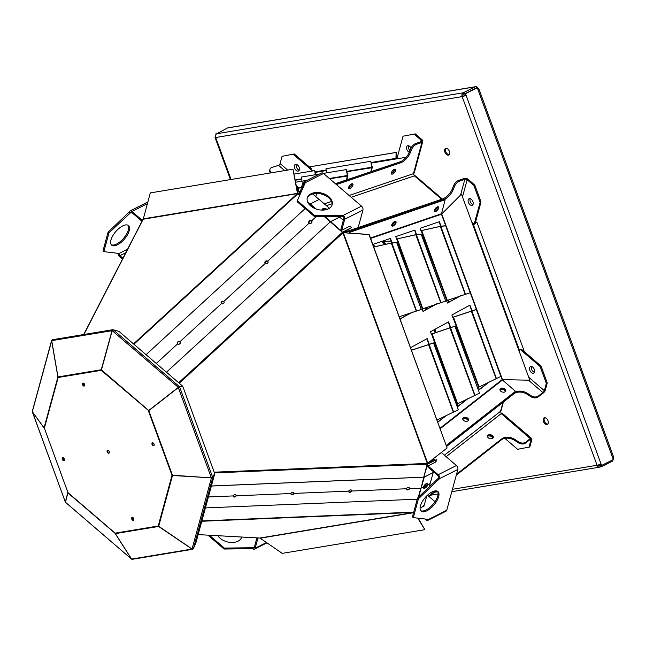 <?xml version="1.0" encoding="UTF-8"?>
<svg xmlns="http://www.w3.org/2000/svg" width="646" height="646" viewBox="0 0 646 646"><rect width="100%" height="100%" fill="white"/><g stroke="black" fill="none" stroke-linecap="round" stroke-linejoin="round"><path stroke-width="0.97" d="M142.564 220.068L141.999 221.166M141.91 221.207L131.671 212.405A1.68 1.026 -116.8 0 0 130.581 212.13A1.68 1.026 -116.8 0 0 130.193 212.647L129.321 211.896L108.108 232.084L108.98 232.835L103.861 251.649L119.082 253.474A1.68 1.026 -116.8 0 0 119.89 255.671L122.918 258.271M142.168 220.27L131.921 211.46A2.964 1.817 -116.8 0 0 129.999 210.976A2.964 1.817 -116.8 0 0 129.321 211.896M131.227 212.13L108.98 232.835M122.643 225.947A12.896 5.733 130.7 0 0 112.751 235.822A12.896 5.733 130.7 0 0 111.677 245.133A12.896 5.733 130.7 0 0 124.436 239.093A12.896 5.733 130.7 0 0 128.489 225.575A12.896 5.733 130.7 0 0 122.643 225.947M118.121 253.353A2.964 1.817 -116.8 0 0 119.631 256.615L122.506 259.078M108.108 232.084L102.98 250.898L103.861 251.649M111.29 244.705A12.896 5.733 130.7 0 0 123.556 238.342A12.896 5.733 130.7 0 0 128.005 225.252M142.839 219.543L83.697 334.539L142.79 219.656A1.098 0.824 27.2 0 1 143.186 219.228L83.907 334.499M143.323 218.841A0.646 0.501 -99.4 0 1 143.186 219.228L297.305 193.63A0.646 0.501 80.6 0 0 297.443 193.251L292.961 169.212L150.316 192.904L143.323 218.841L297.79 193.316L292.961 169.212M297.644 193.84A1.098 0.848 80.6 0 0 297.79 193.316M64.156 458.692A2.996 1.534 -105 0 1 63.631 459.984M133.52 343.914L297.305 193.63L297.749 193.929A1.098 0.493 -49.4 0 1 298.137 193.647L300.083 192.661M63.801 458.184A2.996 1.534 -105 0 1 63.469 459.815M311.889 221.538A1.615 1.397 -18.3 0 0 308.941 222.636M268.009 261.848A1.615 1.397 -18.3 0 0 265.03 262.922M224.122 302.15A1.615 1.397 -18.3 0 0 221.126 303.208M180.242 342.461A1.615 1.397 -18.3 0 0 177.214 343.494M83.358 383.11A1.615 0.985 -116.8 0 0 83.342 384.677A1.615 0.985 -116.8 0 0 84.545 385.864M109.053 453.072A1.615 0.985 63.2 0 1 107.624 452.022A1.615 0.985 63.2 0 1 107.632 450.246M63.009 457.699A1.615 0.985 -116.8 0 0 63.122 459.282A1.615 0.985 -116.8 0 0 64.309 460.356M311.953 221.513A1.615 1.397 -18.5 0 0 311.534 220.916C309.418 220.464 308.643 221.174 309.224 223.04A1.615 1.397 -18.5 0 0 311.953 221.513L311.534 220.916A1.615 1.397 -18.5 0 0 309.224 223.04A1.615 1.397 -18.3 0 0 311.534 220.916L311.598 221.134M268.05 261.8A1.615 1.397 -18.5 0 0 267.638 261.218C265.53 260.774 264.763 261.485 265.328 263.334A1.615 1.397 -18.5 0 0 268.05 261.8L267.638 261.218A1.615 1.397 -18.5 0 0 265.328 263.334A1.615 1.397 -18.3 0 0 267.638 261.218L267.71 261.428M224.146 302.086L223.742 301.512A1.615 1.397 -18.5 0 0 221.433 303.628A1.615 1.397 -18.3 0 0 223.742 301.512L223.815 301.722M180.234 342.372A1.615 1.397 -18.5 0 0 179.846 341.807C177.771 341.395 176.996 342.097 177.537 343.93A1.615 1.397 -18.5 0 0 180.234 342.372L179.846 341.807A1.615 1.397 -18.5 0 0 177.537 343.93A1.615 1.397 -18.3 0 0 179.846 341.807L179.919 342.025M83.261 383.094A1.615 0.985 -116.8 0 0 83.237 383.102A1.615 0.985 -116.8 0 0 82.946 384.653L82.954 384.653A1.615 0.985 63.2 0 0 84.481 385.928M146.069 354.694L305.154 208.561M309.386 204.677L309.87 204.225A1.098 0.484 -49.2 0 1 310.266 203.95L319.189 199.436L329.436 208.287M109.182 451.57A1.615 0.985 63.2 0 1 108.908 453.177A1.615 0.985 63.2 0 1 107.301 452.184A1.615 0.985 63.2 0 1 107.454 450.302A1.615 0.985 63.2 0 1 109.182 451.57M62.815 457.683A1.615 0.985 -116.8 0 0 62.791 459.419A1.615 0.985 -116.8 0 0 64.18 460.525C62.614 459.726 62.25 458.733 63.106 457.53M344.722 219.236A2.964 1.817 -116.8 0 0 343.292 215.336L314.828 215.716L297.313 200.664L305.292 182.673A2.964 1.817 -116.8 0 0 303.362 182.188L321.579 172.999A2.964 1.817 63.2 0 1 323.509 173.483L361.518 206.155A2.964 1.817 63.2 0 1 362.939 210.047L344.722 219.236L341.726 230.242L349.922 226.108L349.761 226.714L350.407 226.383L351.715 227.513L342.558 232.447M326.593 209.562A2.996 1.962 15 0 0 322.039 209.998M316.193 216.636L311.534 220.916A1.615 1.397 -18.3 0 0 308.796 222.434A1.615 1.397 -18.3 0 0 309.224 223.04L267.638 261.218A1.615 1.397 -18.3 0 0 264.917 262.744A1.615 1.397 -18.3 0 0 265.328 263.334L223.742 301.512C221.651 301.084 220.884 301.787 221.433 303.628A1.615 1.397 -18.5 0 0 223.742 301.512A1.615 1.397 -18.3 0 0 221.433 303.628L179.846 341.807A1.615 1.397 -18.3 0 0 177.537 343.93L156.267 363.464M82.946 384.653L83.059 383.094M84.61 384.427A1.615 0.985 63.2 0 1 84.335 386.033A1.615 0.985 63.2 0 1 82.728 385.04A1.615 0.985 63.2 0 1 82.89 383.151A1.615 0.985 63.2 0 1 84.61 384.427M312.696 193.953L319.132 199.469M115.303 533.483L67.951 492.963A1.098 0.484 -49.3 0 1 67.959 492.615L44.364 428.137A1.098 0.719 -164.8 0 1 44.098 427.765L57.882 377.111A1.098 0.719 15.2 0 0 58.156 377.482A1.098 0.848 -99.4 0 1 58.067 376.925L101.164 369.77A1.098 0.848 80.6 0 0 101.252 370.328A1.098 0.484 -49.3 0 1 101.462 369.875L148.62 410.412A1.098 0.484 130.7 0 0 148.41 410.864L148.846 410.751L172.45 475.23L172.006 475.335A1.098 0.719 15.2 0 0 172.474 475.601L158.69 526.256A1.098 0.719 -164.8 0 1 158.213 525.989A1.098 0.848 80.6 0 0 158.504 526.45L115.408 533.604A1.098 0.848 -99.4 0 1 115.117 533.144A1.098 0.484 130.7 0 0 115.109 533.491L115.23 533.386M192.064 548.971L211.379 478.032A1.098 0.719 15.2 0 0 212.712 477.733L214.698 473.857L196.077 542.252L193.396 548.672A1.098 0.719 -164.8 0 1 192.064 548.971L158.625 526.232M112.178 330.671A1.098 0.484 -49.3 0 1 113.316 329.848L118.896 331.35L182.576 386.074L178.458 387.463L148.943 410.509L178.458 387.463L112.178 330.671L101.462 369.875M148.725 410.703L101.252 370.328L58.156 377.482L44.364 428.137L67.959 492.615L115.117 533.144L158.213 525.989L172.006 475.335L148.41 410.864M132.301 517.373A1.615 0.985 -116.7 0 0 132.543 519.037A1.615 0.985 -116.7 0 0 133.803 519.957M152.642 442.776A1.615 0.985 -116.7 0 0 152.626 444.141A1.615 0.985 -116.7 0 0 154.047 445.482M64.301 459.023A1.615 0.985 63.2 0 1 64.027 460.63A1.615 0.985 63.2 0 1 62.428 459.637A1.615 0.985 63.2 0 1 62.581 457.756A1.615 0.985 63.2 0 1 64.301 459.023M133.754 518.714A1.615 0.985 63.2 0 1 133.48 520.321A1.615 0.985 63.2 0 1 131.873 519.327A1.615 0.985 63.2 0 1 132.026 517.446A1.615 0.985 63.2 0 1 133.754 518.714M154.063 444.117A1.615 0.985 63.2 0 1 153.788 445.724A1.615 0.985 63.2 0 1 152.181 444.731A1.615 0.985 63.2 0 1 152.335 442.849A1.615 0.985 63.2 0 1 154.063 444.117M351.715 227.513L342.792 232.027A1.098 0.484 130.8 0 0 342.404 232.302L342.937 232.859L179.249 383.215M166.458 372.225L330.34 221.82L166.442 372.209M315.805 196.618L316.677 193.42M304.912 183.521A1.68 1.026 -116.8 0 0 303.943 183.335A1.68 1.026 -116.8 0 0 303.563 183.86L301.642 190.893M321.999 209.684L327.046 209.425A2.996 1.97 15.3 0 0 324.066 208.424A2.996 1.97 15.3 0 0 322.007 209.684A2.996 1.97 15.3 0 0 321.958 210.111M326.981 209.449A2.996 1.962 15 0 0 324.042 208.569A2.996 1.962 15 0 0 322.071 209.829A2.996 1.962 15 0 0 322.031 210.111M303.362 182.188A2.964 1.817 -116.8 0 0 302.683 183.101L299.687 194.107L300.075 194.438M115.327 533.62L131.639 559.073L191.991 549.052L158.585 526.433M193.162 548.922A1.098 0.848 80.6 0 1 191.991 549.052L192.048 548.955M67.862 492.882L65.472 502.265L131.518 559.032L115.206 533.572M32.405 411.793L65.351 502.103L67.765 492.745M44.081 428.015L32.357 411.728M51.712 340.725L32.316 411.663L44.073 427.862M57.914 377.014L51.623 340.725A1.098 0.719 15.2 0 1 51.874 340.095M57.987 376.941L51.704 340.652A1.098 0.848 -99.4 0 1 52.625 339.739M112.194 330.655L51.704 340.652M101.252 369.754L112.057 330.623A1.098 0.848 80.6 0 1 112.977 329.718L112.969 329.928M148.709 410.485L178.223 387.439A1.098 0.484 130.7 0 1 179.362 386.607L179.128 386.978M172.45 475.23L211.363 477.878L178.32 387.576L148.806 410.63M212.671 477.305L179.628 387.002L178.32 387.576L179.225 387.124L182.802 386.421L214.666 473.478L212.671 477.305L211.363 477.878M211.46 477.846L172.506 475.504M211.622 477.798A0.646 0.42 15.2 0 0 212.284 477.588L212.324 477.507M259.724 538.045L198.161 534.605L259.853 538.037A1.098 0.929 93.2 0 1 259.587 538.021M413.61 512.504L259.853 538.037A0.646 0.501 -99.4 0 1 260.193 538.191L282.229 553.364L424.874 529.68L417.736 518.14M133.625 520.216L132.05 518.835A1.615 0.985 -116.7 0 0 133.754 520.054M153.893 445.627A1.615 0.985 -116.7 0 0 153.942 445.611L153.893 445.627A1.615 0.985 63.2 0 1 152.488 444.537A1.615 0.985 63.2 0 1 152.504 442.793M214.189 472.186L427.313 463.432L427.24 464.143A1.098 0.719 15.1 0 0 427.692 464.038L436.631 459.556L435.364 462.181M427.313 463.432L447.113 447.993L369.011 234.579L343.349 232.705L342.937 232.859L427.313 463.432M132.05 518.835A1.615 0.985 63.2 0 1 132.204 517.389M341.726 230.242L340.846 229.483L343.842 218.477A1.68 1.026 -116.8 0 0 343.042 216.281L314.578 216.66L297.063 201.6L297.313 200.664M362.939 210.047L358.175 227.562M330.356 221.853L339.626 217.08L343.349 220.294M447.113 447.993L369.157 234.458L343.349 232.705L427.725 463.287M343.494 232.592L342.889 232.802M338.843 216.337L339.651 217.024L330.736 221.546A1.098 0.493 130.6 0 0 330.34 221.82L324.163 216.531M192.653 549.286L132.301 559.307A1.098 0.848 -99.4 0 1 131.639 559.073M32.316 411.663A1.098 0.719 -164.8 0 1 32.47 411.106M193.396 548.672L212.712 477.733L212.284 477.588M211.395 485.978L423.744 477.16L427.24 464.143L214.448 472.888M209.385 535.235L224.348 548.091L252.812 547.719A1.68 1.026 -116.8 0 0 253.902 547.994A1.68 1.026 -116.8 0 0 254.29 547.469L256.898 537.884M207.939 535.154L224.097 549.035L252.562 548.656A2.964 1.817 -116.8 0 0 254.484 549.14A2.964 1.817 -116.8 0 0 255.162 548.228L257.956 537.948M406.455 489.062A1.615 1.098 158.8 0 0 407.997 489.442A1.615 1.098 158.8 0 0 409.378 488.328A1.615 1.098 158.6 0 0 409.394 488.021M348.678 491.469A1.615 1.098 158.8 0 0 350.237 491.84A1.615 1.098 158.8 0 0 351.618 490.718A1.615 1.098 158.6 0 0 351.626 490.395M290.91 493.867A1.615 1.098 158.8 0 0 292.476 494.238A1.615 1.098 158.8 0 0 293.849 493.1A1.615 1.098 158.6 0 0 293.865 492.761M233.141 496.265A1.615 1.098 158.8 0 0 234.708 496.637A1.615 1.098 158.8 0 0 236.081 495.49A1.615 1.098 158.6 0 0 236.097 495.135M307.189 198.387A12.896 8.438 -164.8 0 1 321.7 194.099A12.896 8.438 -164.8 0 1 332.028 205.153M328.491 208.828A12.896 8.438 -164.8 0 1 313.778 207.996A12.896 8.438 -164.8 0 1 307.294 197.91A12.896 8.438 -164.8 0 1 321.95 193.162A12.896 8.438 -164.8 0 1 332.173 204.685A12.896 8.438 -164.8 0 1 328.491 208.828M112.977 329.718L118.598 331.269M182.576 386.074L179.362 386.607L113.316 329.848M424.874 529.68L418.188 518.197M417.235 499.205L205.428 507.909M211.387 486.026L423.8 477.192A1.098 0.719 15.4 0 0 424.252 477.087L433.127 472.565M427.692 464.038L423.744 477.16M427.305 463.812A0.646 0.42 15.1 0 0 427.386 463.771L436.631 459.556M217.88 535.712A12.896 8.438 15.2 0 0 230.977 542.47A12.896 8.438 15.2 0 0 241.693 537.068A12.896 8.438 15.2 0 0 241.701 537.036M241.547 537.529A12.896 8.438 15.2 0 0 241.612 537.036M343.042 216.281L343.292 215.336L361.518 206.155M208.416 496.944L233.158 495.918C233.787 497.283 234.805 497.242 236.202 495.797A1.615 1.098 158.8 0 0 236.186 495.264A1.615 1.098 158.8 0 0 234.635 494.723A1.615 1.098 158.8 0 0 233.158 495.918A1.615 1.098 158.6 0 0 233.174 496.459A1.615 1.098 158.6 0 0 234.724 497A1.615 1.098 158.6 0 0 236.202 495.797A1.615 1.098 158.6 0 0 236.178 495.28A1.615 1.098 158.6 0 0 234.643 494.739A1.615 1.098 158.6 0 0 233.158 495.918A1.615 1.098 158.8 0 0 233.182 496.427A1.615 1.098 158.8 0 0 234.716 496.976A1.615 1.098 158.8 0 0 236.202 495.797L290.926 493.536C291.556 494.909 292.565 494.868 293.97 493.407A1.615 1.098 158.8 0 0 293.954 492.866A1.615 1.098 158.8 0 0 292.396 492.325A1.615 1.098 158.8 0 0 290.926 493.536A1.615 1.098 158.6 0 0 290.942 494.085A1.615 1.098 158.6 0 0 292.501 494.626A1.615 1.098 158.6 0 0 293.97 493.407A1.615 1.098 158.6 0 0 293.938 492.914A1.615 1.098 158.6 0 0 292.42 492.365A1.615 1.098 158.6 0 0 290.926 493.536A1.615 1.098 158.8 0 0 290.95 494.028A1.615 1.098 158.8 0 0 292.476 494.578A1.615 1.098 158.8 0 0 293.97 493.407L348.695 491.146C349.316 492.535 350.334 492.494 351.731 491.025A1.615 1.098 158.8 0 0 351.731 490.459A1.615 1.098 158.8 0 0 350.164 489.926A1.615 1.098 158.8 0 0 348.695 491.146A1.615 1.098 158.6 0 0 348.703 491.711A1.615 1.098 158.6 0 0 350.269 492.252A1.615 1.098 158.6 0 0 351.731 491.025A1.615 1.098 158.6 0 0 351.707 490.54A1.615 1.098 158.6 0 0 350.189 489.991A1.615 1.098 158.6 0 0 348.695 491.146A1.615 1.098 158.8 0 0 348.727 491.63A1.615 1.098 158.8 0 0 350.237 492.179A1.615 1.098 158.8 0 0 351.731 491.025L406.463 488.764C407.085 490.161 408.094 490.12 409.499 488.634A1.615 1.098 158.8 0 0 409.499 488.061A1.615 1.098 158.8 0 0 407.925 487.52A1.615 1.098 158.8 0 0 406.463 488.764A1.615 1.098 158.6 0 0 406.471 489.337A1.615 1.098 158.6 0 0 408.046 489.878A1.615 1.098 158.6 0 0 409.499 488.634A1.615 1.098 158.6 0 0 409.467 488.166A1.615 1.098 158.6 0 0 407.965 487.617A1.615 1.098 158.6 0 0 406.463 488.764A1.615 1.098 158.8 0 0 406.495 489.224A1.615 1.098 158.8 0 0 407.997 489.781A1.615 1.098 158.8 0 0 409.499 488.634L409.378 488.328M314.828 215.716L314.578 216.66M420.07 508.031L424.131 505.988L423.566 505.503L424.22 505.18L426.78 495.862M423.566 505.503L423.324 506.391M424.196 477.047L433.127 472.573L433.361 471.701M252.562 548.656L252.812 547.719L254.443 546.896M224.097 549.035L224.348 548.091M427.668 483.499L427.813 484.758A2.996 1.332 130.9 0 0 427.676 483.499A2.996 1.332 130.9 0 0 424.705 484.896A2.996 1.332 130.9 0 0 423.752 488.029A2.996 1.332 130.9 0 0 427.426 485.647L427.127 485.38A2.996 1.34 130.7 0 0 427.402 483.547M418.317 497.315L420.78 488.166L409.499 488.634L409.499 488.061M423.615 487.875A2.996 1.332 130.9 0 0 427.184 485.275M435.008 501.676L427.474 495.199M424.915 519.004L425.924 519.868A2.964 1.817 -116.8 0 0 427.846 520.353A2.964 1.817 -116.8 0 0 428.524 519.432L413.303 517.616L418.422 498.801L439.635 478.613A2.964 1.817 -116.8 0 0 438.214 474.713L427.967 465.911L436.163 461.777L435.606 461.292M413.303 517.616L412.431 516.857L417.55 498.05L438.763 477.854A1.68 1.026 -116.8 0 0 437.956 475.658L427.709 466.848L427.967 465.911M441.331 452.555L456.431 465.532A2.964 1.817 63.2 0 1 457.861 469.424L446.741 510.251A2.964 1.817 63.2 0 1 446.063 511.164L427.846 520.353M430.672 460.961L433.732 459.686M424.252 477.087L421.224 488.061L423.526 486.914A2.996 1.34 130.7 0 0 423.671 488.198A2.996 1.34 130.7 0 0 426.643 486.801A2.996 1.34 130.7 0 0 427.579 483.652A2.996 1.34 130.7 0 0 423.986 485.905M423.663 488.198L427.426 485.647M433.183 472.614L429.275 486.89M426.643 519.206A1.68 1.026 -116.8 0 0 427.079 519.263M437.447 491.21A12.896 5.733 -49.3 0 1 435.679 500.626A12.896 5.733 -49.3 0 1 426.094 509.969A12.896 5.733 -49.3 0 1 420.732 510.671M426.966 510.728A12.896 5.733 -49.3 0 1 421.127 511.099A12.896 5.733 -49.3 0 1 425.181 497.582A12.896 5.733 -49.3 0 1 437.931 491.541A12.896 5.733 -49.3 0 1 436.866 500.852A12.896 5.733 -49.3 0 1 426.966 510.728M457.861 469.424L439.635 478.613L438.763 477.854M418.422 498.801L417.55 498.05M349.211 231.648L443.576 199.671A9.666 4.304 -49.3 0 0 453.048 189.956L454.542 186.298A5.16 2.293 -49.3 0 1 459.589 181.114L464.837 179.338A1.68 1.098 -164.8 0 1 467.163 179.717L473.906 185.515L480.099 202.448L474.156 224.275L471.895 222.337M349.365 232.059L445.167 199.687L349.486 232.39M438.133 208.392A2.996 1.332 -49.3 0 1 435.767 210.806A2.996 1.332 -49.3 0 1 434.411 210.887A2.996 1.332 -49.3 0 1 434.33 210.798M395.748 222.305A2.996 1.332 -49.3 0 1 393.139 225.252A2.996 1.332 -49.3 0 1 391.783 225.333A2.996 1.332 -49.3 0 1 391.726 225.284M454.542 186.298L453.662 185.547A5.16 2.293 -49.3 0 1 458.717 180.363L463.965 178.587A2.964 1.938 -164.8 0 1 468.067 179.265L474.818 185.055L481.012 201.988L475.109 223.669M453.662 185.547L452.168 189.205A9.666 4.304 -49.3 0 1 442.696 198.92L342.848 232.754M460.541 195.116L464.837 179.338L463.965 178.587M446.338 445.385L515.451 391.306L502.459 380.01A0.646 0.436 52 0 1 502.136 379.63L529.809 380.211L518.391 349.09L523.914 350.358L476.837 221.998L473.001 225.341L461.47 194.188L441.46 214.214A0.646 0.46 71.1 0 1 441.476 213.753L445.167 199.687M434.451 211.331A2.996 1.34 130.2 0 0 437.237 209.805A2.996 1.34 130.2 0 0 438.279 206.809M391.847 225.89A2.996 1.34 130.2 0 0 394.633 224.364A2.996 1.34 130.2 0 0 395.675 221.368M437.608 206.801A2.996 1.332 -49.3 0 1 434.895 210.055A2.996 1.332 -49.3 0 1 434.411 210.241M394.932 221.376A2.996 1.332 -49.3 0 1 392.259 224.493A2.996 1.332 -49.3 0 1 391.856 224.663M468.398 202.376A3.642 2.229 -116.8 0 0 472.299 205.25A3.642 2.229 -116.8 0 0 472.646 200.995A3.642 2.229 -116.8 0 0 469.02 198.75A3.642 2.229 -116.8 0 0 468.398 202.376M394.335 221.643A2.996 1.34 130.2 0 0 392.154 223.96A2.996 1.34 130.2 0 0 391.977 226.043A2.996 1.34 130.2 0 0 394.94 224.622A2.996 1.34 130.2 0 0 395.853 221.465A2.996 1.34 130.2 0 0 394.335 221.643M436.938 207.083A2.996 1.34 130.2 0 0 434.758 209.401A2.996 1.34 130.2 0 0 434.58 211.484A2.996 1.34 130.2 0 0 437.544 210.063A2.996 1.34 130.2 0 0 438.456 206.906A2.996 1.34 130.2 0 0 436.938 207.083M473.906 185.515L474.818 185.055M480.099 202.448L481.012 201.988M474.156 224.275L474.826 223.944M470.11 198.645A3.642 2.229 -116.8 0 0 470.223 201.455A3.642 2.229 -116.8 0 0 473.025 204.435M461.22 295.416L447.444 302.958M439.078 221.82L440.701 226.237M412.293 312.139L400.035 318.849M390.152 238.544L391.775 242.961M489.03 381.947L479.405 389.481M469.69 305.267L471.645 310.613M446.241 415.426L437.794 422.032M426.901 338.746L428.863 344.092M467.631 398.687L458.006 406.213M448.292 322.007L450.254 327.352M436.761 303.781L422.985 311.324M414.611 230.178L416.234 234.603M294.285 153.966L282.06 156.3L294.285 153.966L311.041 168.364M531.642 438.521L502.564 413.529A2.964 1.316 130.7 0 0 501.223 413.61L530.301 438.602L530.043 439.546L525.456 443.132A5.16 3.375 15.2 0 1 518.399 442.817L518.649 441.88A5.16 3.375 15.2 0 0 525.715 442.195L530.301 438.602A2.964 1.316 -49.3 0 1 531.642 438.521A2.964 1.316 -49.3 0 1 531.803 439.708L529.833 446.951L517.607 449.293L504.889 438.359M522.202 349.857L541.049 366.056L547.251 382.989L545.272 390.232A2.964 1.316 -49.3 0 1 542.592 393.454L542.85 392.51L538.263 396.103A5.16 3.375 -164.8 0 1 531.198 395.788L527.483 393.374A9.666 6.331 15.2 0 0 514.24 392.784L446.491 445.797M449.406 151.366A3.642 2.229 63.2 0 1 448.784 154.992A3.642 2.229 63.2 0 1 445.151 152.739A3.642 2.229 63.2 0 1 445.506 148.491A3.642 2.229 63.2 0 1 449.406 151.366M547.994 420.78A3.642 2.229 63.2 0 1 547.372 424.406A3.642 2.229 63.2 0 1 543.746 422.153A3.642 2.229 63.2 0 1 544.093 417.905A3.642 2.229 63.2 0 1 547.994 420.78M448.179 300.019A64.463 39.422 63.2 0 1 448.817 302.207M383.409 241.733A64.463 39.422 63.2 0 1 391.137 241.233M415.265 133.875L403.031 136.209L415.265 133.875L422.008 139.665A2.964 1.938 -164.8 0 1 422.775 141.506A2.964 1.938 -164.8 0 1 421.927 142.459L416.678 144.236A5.16 2.293 130.7 0 0 411.623 149.412L410.751 148.661A5.16 2.293 130.7 0 1 415.806 143.485L421.047 141.7L421.927 142.459L413.424 173.693A2.964 1.938 15.2 0 0 414.272 172.74L422.775 141.506M335.516 183.811L399.785 162.033A9.666 4.304 -49.3 0 0 409.257 152.327L410.751 148.661M394.779 169.309A2.996 1.332 -49.3 0 1 391.985 173.168A2.996 1.332 -49.3 0 1 391.25 173.411M352.143 183.755A2.996 1.332 -49.3 0 1 349.349 187.615A2.996 1.332 -49.3 0 1 348.622 187.849M441.678 199.267L414.425 175.841L413.424 173.693L349.098 195.488M351.182 197.272L414.425 175.841A2.964 1.316 -49.3 0 1 415.418 175.906L442.332 199.041M531.545 366.516A3.642 2.229 -116.8 0 0 531.924 369.956A3.642 2.229 -116.8 0 0 534.46 372.306M296.344 164.367A3.642 2.229 -116.8 0 0 296.724 167.799A3.642 2.229 -116.8 0 0 299.26 170.148M449.196 154.677A3.642 2.229 63.2 0 1 446.063 152.286A3.642 2.229 63.2 0 1 445.998 148.346M547.784 424.091A3.642 2.229 63.2 0 1 544.659 421.701A3.642 2.229 63.2 0 1 544.594 417.76M408.547 145.738A3.642 2.229 -116.8 0 0 408.652 148.54A3.642 2.229 -116.8 0 0 409.96 150.607M441.032 226.205L439.385 221.715L420.28 228.24L420.942 230.703M446.806 300.543L421.168 230.654L440.265 226.407L445.651 225.825L470.191 292.743L446.604 300.656L447.476 303.047L461.777 295.222M392.098 242.92L390.45 238.439L372.815 244.463M400.068 318.938L412.851 311.945M471.96 310.532L469.973 305.114L451.869 315.022L452.749 317.412L476.344 309.499L500.884 376.416L478.395 387.342L479.461 389.611L489.66 381.633M429.178 344.011L427.184 338.593L410.581 347.677M437.843 422.177L446.879 415.112M450.569 327.272L448.582 321.853L430.478 331.761L431.358 334.152L454.945 326.238L479.493 393.156L457.005 404.081L458.071 406.35L468.269 398.372M416.565 234.563L414.918 230.073L395.812 236.606L396.483 239.06M422.339 308.909L396.701 239.012L415.798 234.773L421.184 234.191L445.732 301.101L422.137 309.014L423.017 311.412L437.31 303.588M461.583 194.22L441.751 214.084L502.418 379.501M465.08 294.059L440.273 226.334L420.853 230.719M500.884 376.416L476.562 309.361L452.717 317.323M479.493 393.156L455.172 326.101L431.326 334.063M440.612 302.417L415.806 234.692L396.386 239.077M215.578 136.992A2.964 0.436 -20.1 0 0 215.045 137.485A2.964 0.436 -20.1 0 0 215.732 137.517A2.964 2.301 -99.4 0 1 216.822 133.714L463.239 92.79A2.964 2.301 80.6 0 0 462.148 96.601A2.964 0.436 -20.1 0 0 466.089 95.237L462.148 96.601L215.732 137.517L231.09 179.491M601.006 463.917L601.571 465.475L613.329 459.548L477.273 87.759L465.516 93.678L601.006 463.917A2.964 0.436 159.9 0 1 597.065 465.273A2.964 2.301 80.6 0 0 599.649 467.147A2.964 2.301 80.6 0 0 600.174 466.977L599.73 465.774L599.125 465.879M271.473 172.781L270.731 171.917A5.16 3.375 -164.8 0 1 269.955 169.276A5.16 3.375 -164.8 0 1 272.111 167.346L278.571 165.368A1.68 0.743 130.7 0 0 280.081 163.543L282.06 156.3M293.373 154.426L312.373 170.746M530.043 439.546A1.68 0.743 -49.3 0 1 530.802 439.498A1.68 0.743 -49.3 0 1 530.899 440.168L528.921 447.412M519.206 351.311L519.788 349.155M520.014 349.22L540.137 366.516L541.049 366.056M540.137 366.516L546.338 383.449L547.251 382.989M546.338 383.449L544.368 390.693A1.68 0.743 -49.3 0 1 542.85 392.51L528.501 380.179M397.807 158.658L397.088 158.036L403.031 136.209M414.352 134.336L421.095 140.125A1.68 1.098 -164.8 0 1 421.531 141.167A1.68 1.098 -164.8 0 1 421.047 141.7M336.396 184.562L400.657 162.792L399.785 162.033M411.623 149.412L410.129 153.078A9.666 4.304 -49.3 0 1 400.657 162.792M394.674 169.325A2.996 1.324 -48.9 0 1 394.351 170.746M352.046 183.771A2.996 1.324 -48.9 0 1 351.723 185.192M400.996 161.516L335.387 183.698M392.857 173.919A2.996 1.332 -49.3 0 1 391.5 174.008A2.996 1.332 -49.3 0 1 392.445 170.867A2.996 1.332 -49.3 0 1 395.409 169.462A2.996 1.332 -49.3 0 1 395.158 171.626A2.996 1.332 -49.3 0 1 392.857 173.919M350.229 188.366A2.996 1.332 -49.3 0 1 348.864 188.454A2.996 1.332 -49.3 0 1 349.809 185.313A2.996 1.332 -49.3 0 1 352.773 183.908A2.996 1.332 -49.3 0 1 352.53 186.072A2.996 1.332 -49.3 0 1 350.229 188.366M598.075 465.039A1.68 1.3 80.6 0 0 599.73 465.774L600.772 465.605L601.216 466.8L600.174 466.977M477.838 89.309A2.964 0.436 -20.1 0 0 478.783 88.599A2.964 0.436 -20.1 0 0 478.097 88.559A2.964 2.301 80.6 0 0 475.513 86.693A2.964 2.301 80.6 0 0 474.988 86.863L463.239 92.79L463.675 93.985A1.68 1.3 80.6 0 0 463.061 96.141M530.851 366.492A3.642 2.229 -116.8 0 0 530.455 366.621A3.642 2.229 -116.8 0 0 530.1 370.877A3.642 2.229 -116.8 0 0 533.733 373.122A3.642 2.229 -116.8 0 0 534.226 369.181A3.642 2.229 -116.8 0 0 530.851 366.492M298.129 171.101A3.642 2.229 -116.8 0 0 298.533 170.972A3.642 2.229 -116.8 0 0 298.88 166.716A3.642 2.229 -116.8 0 0 295.254 164.464A3.642 2.229 -116.8 0 0 294.754 168.412A3.642 2.229 -116.8 0 0 298.129 171.101M411.05 148.015A3.642 2.229 -116.8 0 0 407.456 145.834A3.642 2.229 -116.8 0 0 406.835 149.46A3.642 2.229 -116.8 0 0 409.265 152.311M505.713 391.121A2.996 1.97 15.7 0 0 504.171 388.908A2.996 1.97 15.7 0 0 500.925 388.634A2.996 1.97 15.7 0 0 499.964 389.498M468.463 420.263A2.996 1.97 15.7 0 0 466.921 418.059A2.996 1.97 15.7 0 0 463.675 417.784A2.996 1.97 15.7 0 0 462.714 418.648M447.274 300.342L421.677 230.46M373.751 247.03L391.347 243.058L373.727 246.966M411.526 350.261L433.555 342.978L458.321 409.75L433.781 342.84L411.51 350.197M422.807 308.707L397.217 238.818M474.988 86.863L227.529 127.956L216.822 133.714M215.554 135.595L215.691 135.071M612.61 459.912L612.965 460.881L601.216 466.8M270.731 171.917L270.472 172.853A5.16 3.375 -164.8 0 1 269.697 170.213L269.955 169.276M518.649 441.88L514.935 439.474A9.666 6.331 15.2 0 0 501.692 438.884L456.56 474.196M435.234 490.887L428.548 496.12M488.392 434.992A2.996 1.962 15.2 0 0 487.536 435.953A2.996 1.962 15.2 0 0 489.918 438.634A2.996 1.962 15.2 0 0 493.326 437.528A2.996 1.962 15.2 0 0 491.816 435.186A2.996 1.962 15.2 0 0 488.392 434.992M542.592 393.454L538.005 397.04A5.16 3.375 -164.8 0 1 530.947 396.725L531.198 395.788M446.701 446.378L513.99 393.729A9.666 6.331 15.2 0 1 527.225 394.318L530.947 396.725M468.277 420.57A2.996 1.962 15.2 0 0 463.44 418.988A2.996 1.962 15.2 0 0 462.835 419.456M505.535 391.428A2.996 1.962 15.2 0 0 500.69 389.837A2.996 1.962 15.2 0 0 500.085 390.313M351.755 183.852A2.996 1.324 -48.9 0 1 349.098 187.429A2.996 1.324 -48.9 0 1 348.63 187.647M394.383 169.405A2.996 1.324 -48.9 0 1 391.726 172.983A2.996 1.324 -48.9 0 1 391.258 173.201M600.279 464.248L600.772 465.605L601.571 465.475M463.675 93.985L464.716 93.815L465.29 95.374M464.28 92.612L464.716 93.815L476.465 87.888L465.516 93.678M463.763 417.453A2.996 1.97 15.7 0 0 462.754 418.479A2.996 1.97 15.7 0 0 465.104 421.192A2.996 1.97 15.7 0 0 468.52 420.11A2.996 1.97 15.7 0 0 467.123 417.792A2.996 1.97 15.7 0 0 463.763 417.453M501.013 388.303A2.996 1.97 15.7 0 0 500.004 389.336A2.996 1.97 15.7 0 0 502.354 392.041A2.996 1.97 15.7 0 0 505.77 390.959A2.996 1.97 15.7 0 0 504.373 388.642A2.996 1.97 15.7 0 0 501.013 388.303M416.145 310.783L391.331 243.13L396.717 242.549L421.265 309.466L399.26 316.742M458.103 409.895L437.043 419.989M473.688 225.042L472.977 225.276M515.451 391.306L446.41 445.57M505.091 389.57A2.996 1.962 15.2 0 0 500.941 388.9A2.996 1.962 15.2 0 0 500.085 389.861A2.996 1.962 15.2 0 0 500.044 390.2M467.841 418.721A2.996 1.962 15.2 0 0 463.691 418.051A2.996 1.962 15.2 0 0 462.835 419.012A2.996 1.962 15.2 0 0 462.794 419.343M465.378 293.97L440.806 226.221L440.273 226.334M416.444 310.686L391.872 242.944L391.347 243.058M440.911 302.328L416.339 234.587L415.806 234.692M215.99 134.465L215.78 133.883M476.029 86.693L476.465 87.888L477.273 87.759M228.571 127.787A2.964 2.301 -99.4 0 1 229.096 127.617L475.513 86.693M612.747 460.291A2.964 2.301 80.6 0 0 613.046 459.686M613.183 459.169A2.964 2.301 80.6 0 0 613.159 457.772M478.783 88.599L613.7 457.279A2.964 0.436 159.9 0 1 612.755 457.99M446.16 456.698L501.223 413.61L500.577 411.252L503.008 402.313M518.399 442.817L514.684 440.41A9.666 6.331 15.2 0 0 501.441 439.821L456.302 475.141M436.203 490.863L428.992 496.508M493.108 437.972A2.996 1.962 15.2 0 0 491.226 435.969A2.996 1.962 15.2 0 0 488.142 435.937A2.996 1.962 15.2 0 0 487.504 436.454M523.914 350.358L476.837 221.998M470.191 292.743L445.869 225.688L440.806 226.221M421.265 309.466L396.943 242.411L391.872 242.944M445.732 301.101L421.41 234.046L416.339 234.587M478.097 88.559L477.644 88.785L478.097 88.559M503.404 402.006L501.094 410.509A2.964 1.938 -164.8 0 1 500.577 411.252L444.416 455.204M489.934 435.654A2.996 1.954 -165.3 0 1 492.737 438.327M371.353 171.505L372.282 167.144L370.764 161.282L371.935 167.5L370.941 171.65M346.87 179.806L347.798 175.446L346.28 169.583L347.451 175.793L346.466 179.943M406.148 157.269L395.901 158.973A0.646 0.501 80.6 0 0 395.99 158.375L396.071 152.472L310.153 166.773L312.502 170.98M487.722 436.212A2.996 1.954 -165.3 0 1 490.895 436.292A2.996 1.954 -165.3 0 1 492.68 438.368M396.337 158.9A1.098 0.848 80.6 0 0 396.321 158.27L371.353 162.477M347.047 171.642L372.266 167.694M329.638 178.756L347.782 175.995M396.321 158.27L396.402 152.367L310.153 166.773M315.595 174.686L314.764 170.609L315.248 174.743M346.983 171.327L372.282 167.144M298.791 191.805L297.322 186.169L298.444 191.862M329.323 178.49L347.798 175.446M294.196 174.024L314.764 170.609M326.464 172.878L325.98 168.743L370.764 161.282M295.723 182.212L307.044 180.331M296.49 186.306L297.322 186.169M301.981 181.171L301.496 177.036L319.536 174.032M323.388 173.394L346.28 169.583M490.952 438.787L492.309 438.569M426.085 309.628A115.392 70.567 -116.8 0 0 424.971 307.94M434.233 329.702A128.934 78.844 63.2 0 1 435.073 332.69M381.705 241.426A128.934 78.844 63.2 0 1 384.838 244.503M426.352 307.456A128.934 78.844 63.2 0 1 427.038 309.103M435.138 329.21A128.934 78.844 63.2 0 1 436.018 332.359M382.731 241.079A128.934 78.844 63.2 0 1 385.953 244.253M427.313 307.116A128.934 78.844 63.2 0 1 427.935 308.61M349.833 228.749L342.751 232.536A1.68 0.743 130.7 0 0 342.679 232.568M324.284 210.015A2.996 1.962 15.2 0 0 322.927 210.111M326.303 209.643A2.996 1.962 15.2 0 0 322.701 209.352A2.996 1.962 15.2 0 0 322.217 209.7M300.156 192.403L297.854 193.566A2.964 2.301 80.6 0 0 297.741 193.622M345.658 232.746L349.001 231.066L345.19 232.713M429.735 461.696L434.12 459.492L434.782 460.065M423.574 486.874A2.996 1.332 130.7 0 0 426.336 483.676M349.001 231.066L349.72 233.045M297.548 192.007L300.39 191.539M423.598 487.835A2.996 1.332 130.7 0 0 426.142 486.252A2.996 1.332 130.7 0 0 427.289 483.515M147.425 203.643L131.921 211.46M119.082 253.474L127.593 249.178M119.89 255.671L125.784 252.699M299.599 195.512L297.749 193.929L133.908 344.253M309.83 204.265L307.981 202.683M298.137 193.647L299.792 195.068M307.528 201.689L310.209 203.975M314.804 208.48L309.87 204.225M413.626 512.464L201.794 521.265M330.712 221.602L342.703 232.35M178.659 382.715L342.404 232.302L330.324 221.877M303.563 183.86L304.589 183.335M310.266 203.95L316.12 209.005M260.193 538.191L413.553 512.722M201.883 520.926L413.715 512.125M324.865 216.523L330.72 221.594M327.231 209.361L329.412 208.262M323.509 173.483L305.292 182.673M255.162 548.228L266.483 542.519M418.883 496.774L423.784 477.152M438.214 474.713L456.431 465.532M427.813 484.758L430.163 483.579M428.524 519.432L446.741 510.251M459.589 181.114L458.717 180.363M453.048 189.956L452.168 189.205M443.576 199.671L442.696 198.92M462.52 196.764L467.163 179.717M441.476 213.753L370.457 238.019M445.675 225.704L441.46 214.214L370.61 238.431M434.378 492.292L437.754 491.735M452.45 489.297L597.065 465.273L462.148 96.601M332.101 203.732L326.408 205.67M440.055 428.209L502.136 379.63L500.941 376.384M476.377 309.41L470.248 292.703M478.581 387.196L452.951 317.299M457.19 403.936L431.56 334.039M331.519 201.439L324.332 203.878M416.678 144.236L415.806 143.485M421.095 140.125L420.627 141.845M410.129 153.078L409.257 152.327M440.233 428.694L502.459 380.01M479.025 386.914L453.427 317.024M457.634 403.653L432.037 333.764M518.391 349.09L473.001 225.341M287.696 170.092L280.081 163.543M530.124 439.506L530.899 440.168M544.368 390.693L528.719 377.24M471.225 310.815L496.039 378.467M428.435 344.294L453.25 411.946M449.826 327.554L474.64 395.207M518.956 348.913L473.566 225.155M284.652 170.592L278.571 165.368M525.456 443.132L525.715 442.195M501.441 439.821L501.692 438.884M514.684 440.41L514.935 439.474M538.005 397.04L538.263 396.103M527.225 394.318L527.483 393.374M513.99 393.729L514.24 392.784M471.742 310.581L496.322 378.33M428.96 344.06L453.532 411.801M450.351 327.32L474.923 395.061M349.357 187.267L348.67 187.38M395.901 158.973L371.466 163.042M326.19 170.576L315.321 172.385M301.747 179.176L295.359 180.242M298.081 188.228L301.44 187.671M326.125 170.003L315.256 171.812M301.714 178.861L295.303 179.927M298.024 187.921L301.529 187.332M372.839 244.535A116.684 71.351 63.2 0 1 375.229 246.627M147.877 201.964L129.999 210.976M131.582 559.121L65.537 502.354M65.351 502.103L32.308 411.801M32.3 411.357L51.615 340.418M52.383 339.739L112.735 329.718M254.484 549.14L266.959 542.85M230.452 179.596L215.045 137.485M599.649 467.147L451.796 491.703M438.101 493.972L430.648 495.216"/></g></svg>
